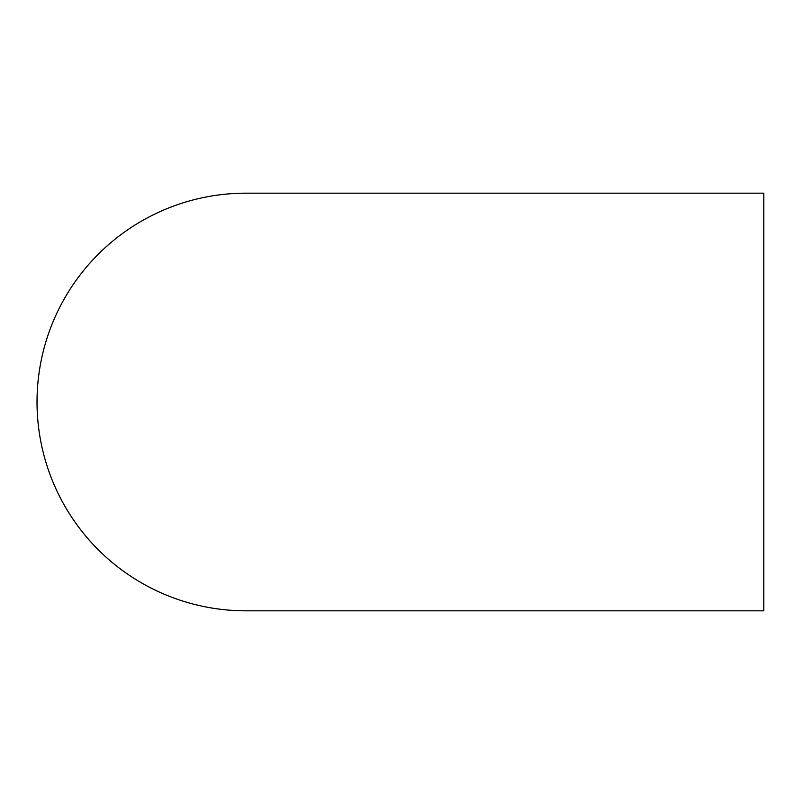 <?xml version="1.0" encoding="UTF-8"?>
<svg xmlns="http://www.w3.org/2000/svg" width="804" height="804" viewBox="0 0 804 804"><rect width="100%" height="100%" fill="white"/><g stroke="black" fill="none" stroke-linecap="round" stroke-linejoin="round"><path stroke-width="1.21" d="M245.853 610.819L763.8 610.819L763.8 193.181L245.853 193.181A208.819 208.819 0 0 0 37.024 402A208.819 208.819 0 0 0 245.853 610.819"/></g></svg>
